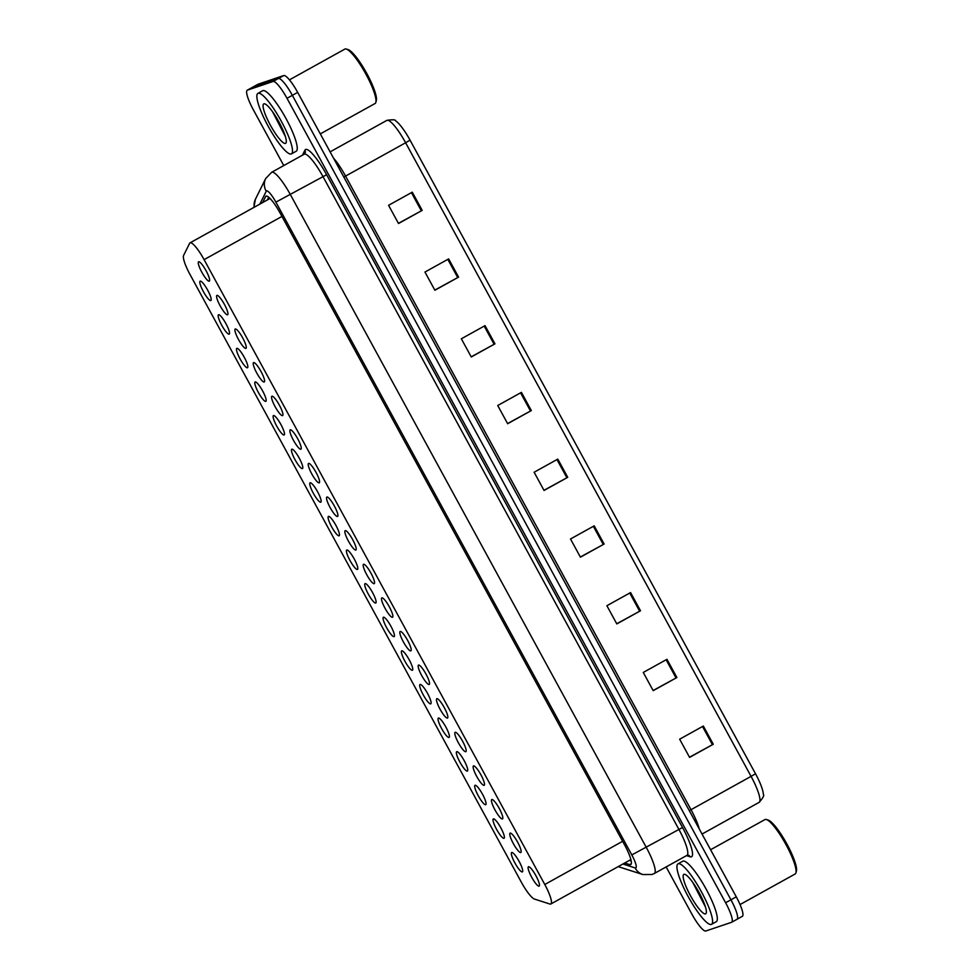 <?xml version="1.0" encoding="UTF-8"?>
<svg xmlns="http://www.w3.org/2000/svg" width="980" height="980" viewBox="0 0 980 980"><rect width="100%" height="100%" fill="white"/><g stroke="black" fill="none" stroke-linecap="round" stroke-linejoin="round"><path stroke-width="1.47" d="M503.99 838.304A11.062 2.23 61 0 1 496.664 829.497A11.062 2.23 61 0 1 493.332 818.925A11.062 2.23 61 0 1 493.406 818.888A11.062 2.23 61 0 1 500.743 827.696A11.062 2.23 61 0 1 504.075 838.268A11.062 2.23 61 0 1 503.99 838.304M485.676 804.69A11.062 2.23 61 0 1 478.338 795.895A11.062 2.23 61 0 1 475.006 785.311A11.062 2.23 61 0 1 475.08 785.286A11.062 2.23 61 0 1 482.417 794.082A11.062 2.23 61 0 1 485.749 804.666A11.062 2.23 61 0 1 485.676 804.69M467.35 771.089A11.062 2.23 61 0 1 460.012 762.281A11.062 2.23 61 0 1 456.68 751.709A11.062 2.23 61 0 1 456.766 751.672A11.062 2.23 61 0 1 464.091 760.48A11.062 2.23 61 0 1 467.423 771.052A11.062 2.23 61 0 1 467.35 771.089M449.024 737.475A11.062 2.23 61 0 1 441.686 728.667A11.062 2.23 61 0 1 438.366 718.095A11.062 2.23 61 0 1 438.44 718.058A11.062 2.23 61 0 1 445.765 726.866A11.062 2.23 61 0 1 449.097 737.438A11.062 2.23 61 0 1 449.024 737.475M430.698 703.861A11.062 2.23 61 0 1 423.36 695.065A11.062 2.23 61 0 1 420.04 684.481A11.062 2.23 61 0 1 420.114 684.457A11.062 2.23 61 0 1 427.452 693.252A11.062 2.23 61 0 1 430.771 703.836A11.062 2.23 61 0 1 430.698 703.861M412.372 670.259A11.062 2.23 61 0 1 405.034 661.451A11.062 2.23 61 0 1 401.714 650.879A11.062 2.23 61 0 1 401.788 650.842A11.062 2.23 61 0 1 409.126 659.65A11.062 2.23 61 0 1 412.445 670.222A11.062 2.23 61 0 1 412.372 670.259M394.046 636.645A11.062 2.23 61 0 1 386.708 627.837A11.062 2.23 61 0 1 383.388 617.265A11.062 2.23 61 0 1 383.462 617.229A11.062 2.23 61 0 1 390.8 626.036A11.062 2.23 61 0 1 394.119 636.608A11.062 2.23 61 0 1 394.046 636.645M375.72 603.031A11.062 2.23 61 0 1 368.382 594.235A11.062 2.23 61 0 1 365.062 583.651A11.062 2.23 61 0 1 365.136 583.627A11.062 2.23 61 0 1 372.474 592.422A11.062 2.23 61 0 1 375.793 603.006A11.062 2.23 61 0 1 375.72 603.031M357.394 569.429A11.062 2.23 61 0 1 350.056 560.621A11.062 2.23 61 0 1 346.736 550.049A11.062 2.23 61 0 1 346.81 550.013A11.062 2.23 61 0 1 354.148 558.821A11.062 2.23 61 0 1 357.467 569.392A11.062 2.23 61 0 1 357.394 569.429M339.068 535.815A11.062 2.23 61 0 1 331.742 527.007A11.062 2.23 61 0 1 328.41 516.436A11.062 2.23 61 0 1 328.484 516.399A11.062 2.23 61 0 1 335.822 525.207A11.062 2.23 61 0 1 339.141 535.778A11.062 2.23 61 0 1 339.068 535.815M320.742 502.201A11.062 2.23 61 0 1 313.416 493.406A11.062 2.23 61 0 1 310.084 482.822A11.062 2.23 61 0 1 310.158 482.797A11.062 2.23 61 0 1 317.496 491.593A11.062 2.23 61 0 1 320.827 502.177A11.062 2.23 61 0 1 320.742 502.201M302.428 468.599A11.062 2.23 61 0 1 295.09 459.791A11.062 2.23 61 0 1 291.758 449.22A11.062 2.23 61 0 1 291.844 449.183A11.062 2.23 61 0 1 299.17 457.991A11.062 2.23 61 0 1 302.502 468.563A11.062 2.23 61 0 1 302.428 468.599M284.102 434.985A11.062 2.23 61 0 1 276.764 426.178A11.062 2.23 61 0 1 273.445 415.606A11.062 2.23 61 0 1 273.518 415.569A11.062 2.23 61 0 1 280.844 424.377A11.062 2.23 61 0 1 284.175 434.949A11.062 2.23 61 0 1 284.102 434.985M265.776 401.384A11.062 2.23 61 0 1 258.438 392.576A11.062 2.23 61 0 1 255.119 381.992A11.062 2.23 61 0 1 255.192 381.967A11.062 2.23 61 0 1 262.53 390.763A11.062 2.23 61 0 1 265.85 401.347A11.062 2.23 61 0 1 265.776 401.384M247.45 367.77A11.062 2.23 61 0 1 240.112 358.962A11.062 2.23 61 0 1 236.793 348.39A11.062 2.23 61 0 1 236.866 348.353A11.062 2.23 61 0 1 244.204 357.161A11.062 2.23 61 0 1 247.524 367.733A11.062 2.23 61 0 1 247.45 367.77M229.124 334.156A11.062 2.23 61 0 1 221.786 325.348A11.062 2.23 61 0 1 218.467 314.776A11.062 2.23 61 0 1 218.54 314.739A11.062 2.23 61 0 1 225.878 323.547A11.062 2.23 61 0 1 229.198 334.119A11.062 2.23 61 0 1 229.124 334.156M210.798 300.554A11.062 2.23 61 0 1 203.46 291.746A11.062 2.23 61 0 1 200.141 281.162A11.062 2.23 61 0 1 200.214 281.138A11.062 2.23 61 0 1 207.552 289.945A11.062 2.23 61 0 1 210.871 300.517A11.062 2.23 61 0 1 210.798 300.554M522.316 871.918A11.062 2.23 61 0 1 514.978 863.111A11.062 2.23 61 0 1 511.658 852.539A11.062 2.23 61 0 1 511.732 852.502A11.062 2.23 61 0 1 519.069 861.31A11.062 2.23 61 0 1 522.389 871.882A11.062 2.23 61 0 1 522.316 871.918M520.76 852.539A11.062 2.23 61 0 1 513.422 843.731A11.062 2.23 61 0 1 510.102 833.159A11.062 2.23 61 0 1 510.176 833.123A11.062 2.23 61 0 1 517.501 841.93A11.062 2.23 61 0 1 520.833 852.502A11.062 2.23 61 0 1 520.76 852.539M502.434 818.925A11.062 2.23 61 0 1 495.096 810.129A11.062 2.23 61 0 1 491.776 799.545A11.062 2.23 61 0 1 491.85 799.521A11.062 2.23 61 0 1 499.188 808.316A11.062 2.23 61 0 1 502.507 818.9A11.062 2.23 61 0 1 502.434 818.925M484.108 785.323A11.062 2.23 61 0 1 476.77 776.515A11.062 2.23 61 0 1 473.45 765.944A11.062 2.23 61 0 1 473.524 765.907A11.062 2.23 61 0 1 480.862 774.715A11.062 2.23 61 0 1 484.181 785.286A11.062 2.23 61 0 1 484.108 785.323M465.782 751.709A11.062 2.23 61 0 1 458.444 742.901A11.062 2.23 61 0 1 455.124 732.33A11.062 2.23 61 0 1 455.198 732.293A11.062 2.23 61 0 1 462.536 741.101A11.062 2.23 61 0 1 465.855 751.672A11.062 2.23 61 0 1 465.782 751.709M447.456 718.095A11.062 2.23 61 0 1 440.118 709.3A11.062 2.23 61 0 1 436.798 698.716A11.062 2.23 61 0 1 436.872 698.691A11.062 2.23 61 0 1 444.21 707.486A11.062 2.23 61 0 1 447.529 718.071A11.062 2.23 61 0 1 447.456 718.095M429.13 684.493A11.062 2.23 61 0 1 421.792 675.686A11.062 2.23 61 0 1 418.472 665.114A11.062 2.23 61 0 1 418.546 665.077A11.062 2.23 61 0 1 425.884 673.885A11.062 2.23 61 0 1 429.203 684.457A11.062 2.23 61 0 1 429.13 684.493M410.804 650.879A11.062 2.23 61 0 1 403.466 642.072A11.062 2.23 61 0 1 400.146 631.5A11.062 2.23 61 0 1 400.22 631.463A11.062 2.23 61 0 1 407.558 640.271A11.062 2.23 61 0 1 410.877 650.842A11.062 2.23 61 0 1 410.804 650.879M392.478 617.265A11.062 2.23 61 0 1 385.152 608.47A11.062 2.23 61 0 1 381.82 597.886A11.062 2.23 61 0 1 381.894 597.861A11.062 2.23 61 0 1 389.232 606.657A11.062 2.23 61 0 1 392.563 617.241A11.062 2.23 61 0 1 392.478 617.265M374.164 583.663A11.062 2.23 61 0 1 366.826 574.856A11.062 2.23 61 0 1 363.494 564.284A11.062 2.23 61 0 1 363.568 564.247A11.062 2.23 61 0 1 370.906 573.055A11.062 2.23 61 0 1 374.238 583.627A11.062 2.23 61 0 1 374.164 583.663M355.838 550.049A11.062 2.23 61 0 1 348.5 541.242A11.062 2.23 61 0 1 345.168 530.67A11.062 2.23 61 0 1 345.254 530.633A11.062 2.23 61 0 1 352.579 539.441A11.062 2.23 61 0 1 355.912 550.013A11.062 2.23 61 0 1 355.838 550.049M337.512 516.448A11.062 2.23 61 0 1 330.174 507.64A11.062 2.23 61 0 1 326.855 497.056A11.062 2.23 61 0 1 326.928 497.032A11.062 2.23 61 0 1 334.266 505.827A11.062 2.23 61 0 1 337.586 516.411A11.062 2.23 61 0 1 337.512 516.448M319.186 482.834A11.062 2.23 61 0 1 311.848 474.026A11.062 2.23 61 0 1 308.529 463.454A11.062 2.23 61 0 1 308.602 463.418A11.062 2.23 61 0 1 315.94 472.225A11.062 2.23 61 0 1 319.26 482.797A11.062 2.23 61 0 1 319.186 482.834M300.86 449.22A11.062 2.23 61 0 1 293.522 440.412A11.062 2.23 61 0 1 290.203 429.84A11.062 2.23 61 0 1 290.276 429.804A11.062 2.23 61 0 1 297.614 438.611A11.062 2.23 61 0 1 300.934 449.183A11.062 2.23 61 0 1 300.86 449.22M282.534 415.618A11.062 2.23 61 0 1 275.196 406.81A11.062 2.23 61 0 1 271.877 396.226A11.062 2.23 61 0 1 271.95 396.202A11.062 2.23 61 0 1 279.288 405.01A11.062 2.23 61 0 1 282.608 415.581A11.062 2.23 61 0 1 282.534 415.618M264.208 382.004A11.062 2.23 61 0 1 256.87 373.196A11.062 2.23 61 0 1 253.55 362.625A11.062 2.23 61 0 1 253.624 362.588A11.062 2.23 61 0 1 260.962 371.396A11.062 2.23 61 0 1 264.282 381.967A11.062 2.23 61 0 1 264.208 382.004M245.882 348.39A11.062 2.23 61 0 1 238.544 339.582A11.062 2.23 61 0 1 235.225 329.01A11.062 2.23 61 0 1 235.298 328.974A11.062 2.23 61 0 1 242.636 337.782A11.062 2.23 61 0 1 245.956 348.353A11.062 2.23 61 0 1 245.882 348.39M227.556 314.788A11.062 2.23 61 0 1 220.231 305.981A11.062 2.23 61 0 1 216.899 295.397A11.062 2.23 61 0 1 216.972 295.372A11.062 2.23 61 0 1 224.31 304.18A11.062 2.23 61 0 1 227.63 314.752A11.062 2.23 61 0 1 227.556 314.788M209.23 281.174A11.062 2.23 61 0 1 201.905 272.367A11.062 2.23 61 0 1 198.573 261.795A11.062 2.23 61 0 1 198.646 261.758A11.062 2.23 61 0 1 205.984 270.566A11.062 2.23 61 0 1 209.316 281.138A11.062 2.23 61 0 1 209.23 281.174M539.086 886.153A11.062 2.23 61 0 1 531.748 877.345A11.062 2.23 61 0 1 528.416 866.773A11.062 2.23 61 0 1 528.502 866.736A11.062 2.23 61 0 1 535.827 875.544A11.062 2.23 61 0 1 539.159 886.116A11.062 2.23 61 0 1 539.086 886.153M549.854 904.013A20.739 4.165 -119 0 0 550.699 904.05A20.739 4.165 -119 0 0 550.834 903.989A20.739 4.165 -119 0 0 544.782 884.499L204.097 259.639A20.739 4.165 -119 0 0 190.022 242.856A20.739 4.165 -119 0 0 189.618 243.31L183.579 255.486A20.739 4.165 -119 0 0 190.034 274.535L521.385 882.27A20.739 4.165 -119 0 0 534.48 899.077L549.854 904.013M283.759 165.571L253.293 109.699A20.739 4.165 61 0 1 247.242 90.209A20.739 4.165 61 0 1 247.389 90.148L273.077 81.463L278.406 78.498A20.739 4.165 61 0 1 292.346 95.342L730.945 899.799A20.739 4.165 61 0 1 736.997 919.289A20.739 4.165 61 0 1 736.85 919.35A20.739 4.165 61 0 0 736.997 919.289A20.739 4.165 61 0 0 730.945 899.799L292.346 95.342A20.739 4.165 61 0 0 278.406 78.498L252.718 87.196L278.406 78.498L283.735 75.546A20.739 4.165 61 0 1 297.675 92.39L736.274 896.835A20.739 4.165 61 0 1 742.326 916.337A20.739 4.165 61 0 1 742.179 916.398M257.777 84.378A20.739 4.165 61 0 1 257.911 84.292L252.583 87.257A20.739 4.165 61 0 1 252.718 87.196A20.739 4.165 61 0 0 252.583 87.257A20.739 4.165 61 0 0 252.448 87.343M412.274 192.166L388.582 205.31L398.505 223.514L422.196 210.369L412.274 192.166M398.419 223.367L422.196 210.369M448.656 258.904L424.965 272.048L434.887 290.252L458.579 277.107L448.656 258.904M434.802 290.092L458.579 277.107M485.039 325.642L461.347 338.786L471.27 356.977L494.961 343.833L485.039 325.642M471.196 356.83L494.961 343.833M521.421 392.368L497.73 405.512L507.652 423.715L531.344 410.571L521.421 392.368M507.579 423.568L531.344 410.571M703.346 726.045L679.655 739.189L689.577 757.393L713.269 744.249L703.346 726.045M689.504 757.234L713.269 744.249M666.964 659.307L643.272 672.452L653.195 690.655L676.886 677.511L666.964 659.307M653.121 690.508L676.886 677.511M630.581 592.569L606.89 605.714L616.812 623.917L640.504 610.773L630.581 592.569M616.726 623.77L640.504 610.773M594.199 525.844L570.507 538.988L580.43 557.179L604.121 544.035L594.199 525.844M580.344 557.032L604.121 544.035M557.804 459.106L534.125 472.25L544.047 490.453L567.739 477.309L557.804 459.106M543.961 490.306L567.739 477.309M410.057 140.152L405.622 142.762A27.66 5.562 -119 0 0 386.855 120.381C392.747 119.45 395.724 119.658 395.785 121.006A24.267 4.876 61 0 1 410.057 140.152L755.519 773.771A24.267 4.876 61 0 1 763.346 794.449C764.461 795.221 763.053 797.855 759.145 802.363A27.66 5.562 -119 0 0 751.072 776.368L755.519 773.771M257.911 84.292A20.739 4.165 61 0 1 258.046 84.231L283.735 75.546M624.713 863L629.773 864.63A20.739 4.165 -119 0 0 630.618 864.666A20.739 4.165 -119 0 0 630.753 864.605A20.739 4.165 -119 0 0 624.701 845.103L280.047 212.954A20.739 4.165 -119 0 0 265.972 196.172A20.739 4.165 -119 0 0 265.568 196.625L262.603 202.591M273.077 81.463A20.739 4.165 61 0 1 287.005 98.306L725.617 902.752A20.739 4.165 61 0 1 731.668 922.254A20.739 4.165 61 0 1 731.521 922.315L705.833 931A20.739 4.165 61 0 1 691.905 914.156L666.143 866.92M267.344 199.957L268.704 197.225L267.356 199.957M631.194 860.93L629.454 860.379M710.586 849.734L764.951 819.574A31.115 6.26 61 0 1 765.16 819.476A31.115 6.26 61 0 1 766.397 819.525L768.185 820.076A29.731 5.978 61 0 1 786.45 843.217A29.731 5.978 61 0 1 796.422 870.975L795.944 872.788A31.115 6.26 61 0 1 795.135 873.989L740.047 904.552M766.397 819.525A31.115 6.26 61 0 1 785.507 843.743A31.115 6.26 61 0 1 795.944 872.788M678.221 863.76A34.569 6.946 61 0 1 701.141 891.286A34.569 6.946 61 0 1 711.529 924.324A34.569 6.946 61 0 1 711.296 924.434A34.569 6.946 61 0 1 688.377 896.92A34.569 6.946 61 0 1 677.989 863.87A34.569 6.946 61 0 1 678.221 863.76M677.989 863.87L682.717 861.236A34.569 6.946 61 0 1 682.95 861.138A34.569 6.946 61 0 1 705.882 888.652A34.569 6.946 61 0 1 716.27 921.702L711.529 924.324M692.664 882.245L705.429 906.941M705.539 913.875A22.54 4.533 61 0 1 690.398 895.573A22.54 4.533 61 0 1 683.967 874.319A22.54 4.533 61 0 1 684.861 874.356A22.54 4.533 61 0 1 698.716 891.898A22.54 4.533 61 0 1 706.274 912.944A22.54 4.533 61 0 1 705.539 913.875M698.642 891.763L702.072 898.452M694.832 885.43L704.669 904.65M289.431 79.858L344.862 49.098A31.115 6.26 61 0 1 345.083 49A31.115 6.26 61 0 1 346.308 49.049L348.108 49.6A29.731 5.978 61 0 1 366.373 72.741A29.731 5.978 61 0 1 376.332 100.487L375.855 102.3A31.115 6.26 61 0 1 375.058 103.513L320.301 133.893M346.308 49.049A31.115 6.26 61 0 1 365.43 73.267A31.115 6.26 61 0 1 375.855 102.3M258.144 93.284A34.569 6.946 61 0 1 281.064 120.797A34.569 6.946 61 0 1 291.452 153.848A34.569 6.946 61 0 1 291.219 153.958A34.569 6.946 61 0 1 268.287 126.432A34.569 6.946 61 0 1 257.899 93.394A34.569 6.946 61 0 1 258.144 93.284M257.899 93.394L262.64 90.76A34.569 6.946 61 0 1 262.873 90.65A34.569 6.946 61 0 1 285.805 118.176A34.569 6.946 61 0 1 296.193 151.226L291.452 153.848M272.575 111.769L285.352 136.453M285.462 143.399A22.54 4.533 61 0 1 270.321 125.097A22.54 4.533 61 0 1 263.889 103.843A22.54 4.533 61 0 1 264.784 103.868A22.54 4.533 61 0 1 278.639 121.422A22.54 4.533 61 0 1 286.197 142.468A22.54 4.533 61 0 1 285.462 143.399M278.565 121.287L281.995 127.976M274.755 114.954L284.592 134.162M622.631 841.306L544.782 884.499M281.946 216.445L204.097 259.639M343.833 177.049L345.56 176.082L691.023 809.688A27.66 5.562 61 0 1 699.242 828.921M333.519 158.135A27.66 5.562 61 0 1 345.56 176.082L405.622 142.762L751.072 776.368L689.283 810.668M758.961 802.448A27.66 5.562 -119 0 0 759.145 802.363L702.035 834.054M297.675 92.39L287.005 98.306M736.274 896.835L725.617 902.752M258.046 84.231L247.389 90.148M556.971 459.571L566.893 477.762M593.353 526.309L603.276 544.5M629.736 593.035L639.658 611.238M666.13 659.773L676.053 677.976M702.513 726.511L712.436 744.702M520.588 392.833L530.511 411.037M484.206 326.107L494.128 344.299M447.823 259.369L457.734 277.561M411.429 192.631L421.351 210.835M622.913 864.005L635.175 867.937A13.83 2.781 -119 0 0 635.738 867.962A13.83 2.781 -119 0 0 631.806 854.928L275.894 202.137A13.83 2.781 -119 0 0 266.597 190.916A13.83 2.781 -119 0 0 266.242 191.259L259.859 204.11M266.242 191.259A13.83 13.414 26.4 0 1 265.69 178.544L271.644 172.296A27.66 5.562 61 0 1 271.828 172.211A27.66 5.562 61 0 1 290.411 194.665L646.322 847.455A27.66 5.562 61 0 1 654.395 873.45L686.968 855.369A27.66 5.562 -119 0 0 678.895 829.374L322.984 176.596A27.66 5.562 -119 0 0 304.4 154.142A27.66 5.562 -119 0 0 304.217 154.215L305.025 153.407A3.454 3.357 -153.6 0 0 304.89 150.234A31.115 6.26 61 0 1 326.622 174.722L682.521 827.512L631.806 854.928M682.521 827.512A31.115 6.26 61 0 1 691.39 856.839A31.115 6.26 61 0 1 690.116 856.777L686.514 855.626M686.772 855.454A27.66 5.562 -119 0 0 686.968 855.369L688.217 855.136A3.454 3.308 -72.2 0 1 690.116 856.777M302.416 155.22L304.89 150.234M275.894 202.137L326.622 174.722M265.69 178.544L255.425 199.246A13.83 13.414 26.4 0 0 254.249 207.221M635.175 867.937A13.83 13.242 107.8 0 0 642.794 874.528L618.184 866.626M631.292 863.772L629.773 864.63M266.56 196.074L265.568 196.625M630.887 859.583L550.834 903.989M270.039 198.462L190.022 242.856M742.326 916.337L731.668 922.254M386.855 120.381L330.101 151.863M642.794 874.528L652.019 874.491L654.395 873.45M271.644 172.296L304.217 154.215M247.242 90.209L252.583 87.257M255.425 199.246L253.869 207.442"/></g></svg>
